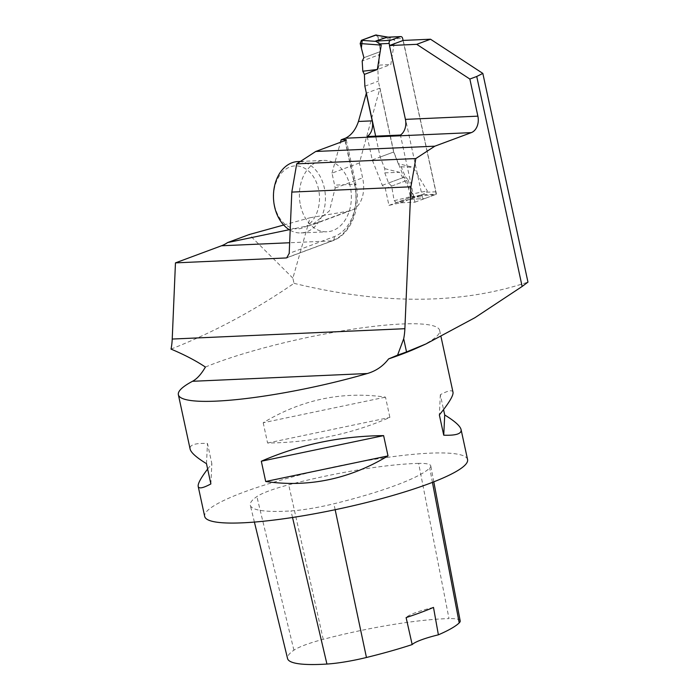 <?xml version="1.0" encoding="UTF-8"?>
<svg xmlns="http://www.w3.org/2000/svg" width="699" height="699" viewBox="0 0 699 699"><rect width="100%" height="100%" fill="white"/><g stroke="black" fill="none" stroke-linecap="round" stroke-linejoin="round"><path stroke-width="0.52" stroke-dasharray="3.5 2.62" d="M403.078 40.481L435.8 191.806A2.525 1.835 -92.5 0 1 434.568 194.899L424.608 198.595A2.525 1.835 -92.5 0 1 424.188 198.682A2.525 1.835 -92.5 0 1 422.318 196.812L389.605 45.487M380.177 157.039L393.651 152.024L398.264 163.653L401.147 166.764L405.376 176.76L388.557 183.007L384.782 172.845L384.782 168.669L380.177 157.039L375.66 136.156M384.782 168.669L399.583 172.321L413.843 195.921L413.013 197.232L422.318 196.812M410.243 199.276L396.307 202.649L410.243 199.276L413.013 197.232M405.376 176.76L408.233 179.914L391.65 186.083L394.157 200.683L396.464 202.605L410.75 197.293L421.506 195.091L409.929 199.25L424.608 198.595M421.506 195.091L426.495 192.225L427.316 190.914L413.065 167.314L398.264 163.653M393.651 152.024L378.334 81.189L377.879 69.376L390.828 64.474L394.708 40.079L393.336 38.864L402.641 38.454M387.368 37.213L393.336 38.864M364.861 86.195L378.334 81.189M384.782 172.845L399.583 172.321M394.157 200.683L413.834 195.921M391.65 186.083L388.557 183.007M408.233 179.914L411.947 194.069L427.316 190.914M410.75 197.293L411.947 194.069M401.147 166.764L413.065 167.314M377.879 69.376L379.181 65.138L379.007 54.81L362.187 61.058M379.007 54.81L380.483 51.534L363.899 57.702L380.483 51.534L377.976 36.933L376.42 34.959M375.669 35.011L377.976 36.933L394.699 40.079M380.483 51.534L377.976 36.933M379.181 65.138L390.828 64.474M300.483 205.357A35.719 25.968 87.5 0 0 326.975 231.788A35.719 25.968 87.5 0 0 351.326 194.951A35.719 25.968 87.5 0 0 323.794 160.412A35.719 25.968 87.5 0 0 300.483 205.357M171.037 349.098C213.606 332.331 254.593 310.408 294.008 283.331L292.881 278.132L310.085 217.73L348.556 211.115A33.622 22.473 -110.4 0 0 351.265 210.382A33.622 22.473 -110.4 0 0 362.615 177.843L359.391 162.954L379.994 88.118L393.799 151.971L403.847 177.328L406.827 180.438L410.496 197.389L421.794 194.838L436.473 194.191L403.227 40.428M294.008 283.331C373.353 302.676 454.464 306.739 527.963 282.116M289.272 229.7L311.981 224.991L329.456 210.88L335.153 188.048A46.23 33.613 87.5 0 0 334.603 185.148L331.999 173.134L359.391 162.954M292.881 278.132L249.141 234.567M283.689 225.026L310.085 217.73M331.999 173.134L340.492 142.273M379.994 88.118L366.363 93.177M205.41 367.054A134.479 21.04 167.8 0 1 349.561 329.692A134.479 21.04 167.8 0 1 439.645 330.409A134.479 21.04 167.8 0 1 416.849 348.058M467.57 459.584A134.479 21.04 -12.2 0 0 429.876 453.17A134.479 21.04 -12.2 0 0 233.344 496.238A134.479 21.04 -12.2 0 0 204.685 516.421M263.2 422.738L267.586 443.026C310.976 442.572 351.737 434.035 389.885 417.417L385.498 397.137C342.431 390.994 301.662 399.522 263.2 422.738L385.498 397.137M453.004 392.226C452.384 389.684 448.155 390.505 440.335 394.699L443.559 409.597M207.647 469.046L211.858 463.734L207.472 443.446C195.135 443 189.35 444.87 190.119 449.064M418.631 463.393A126.073 19.721 -12.2 0 0 288.713 484.8A50.433 7.89 -12.2 0 0 256.874 496.587A126.073 19.721 -12.2 0 0 250.312 505.263A126.073 19.721 -12.2 0 0 290.976 510.917A50.433 7.89 -12.2 0 0 333.904 503.778A126.073 19.721 -12.2 0 0 429.71 468.05A50.433 7.89 -12.2 0 0 430.776 465.901A50.433 7.89 -12.2 0 0 418.631 463.393L449.003 618.606A122.063 19.091 -12.2 0 0 323.226 639.332A46.422 7.261 -12.2 0 0 293.912 650.184A122.063 19.091 -12.2 0 0 287.569 658.58M460.187 620.913A46.422 7.261 -12.2 0 0 449.003 618.606M433.494 607.405A33.622 5.26 -12.2 0 0 406.11 617.593M440.335 394.699L439.348 414.909M267.586 443.026L389.885 417.417M210.871 483.944L211.858 463.734M206.485 463.664L207.472 443.446M367.193 136.532L372.261 159.975L382.318 185.331L385.298 188.442L388.959 205.392L400.265 202.841L414.935 202.186L400.422 135.056M372.261 159.975L393.799 151.971M414.935 202.186L436.473 194.191M400.265 202.841L421.794 194.838M388.959 205.392L410.496 197.389M385.298 188.442L406.827 180.438M382.318 185.331L403.847 177.328M274.585 205.55A31.516 22.918 87.5 0 0 313.239 219.652A31.516 22.918 87.5 0 0 301.846 166.947A31.516 22.918 87.5 0 0 274.585 205.55M290.181 230.242A35.719 25.968 87.5 0 0 301.024 232.942A35.719 25.968 87.5 0 0 325.385 196.104A35.719 25.968 87.5 0 0 297.853 161.565M434.568 194.899L419.889 195.545M426.495 192.225L435.8 191.806M345.035 140.586L354.681 185.218A42.027 30.555 -92.5 0 1 334.157 236.673L289.203 253.379M287.333 257.512L332.147 240.858A46.23 33.613 87.5 0 0 354.725 184.256L334.603 185.148M334.157 236.673A4.203 2.813 69.6 0 1 332.741 240.736A4.203 2.813 69.6 0 1 332.147 240.858L289.648 242.745M354.681 185.218A4.203 0.655 -12.2 0 0 355.905 184.457A4.203 0.655 -12.2 0 0 354.725 184.256L345.262 140.499M323.226 639.332L288.713 484.8M293.912 650.184L256.874 496.587M292.523 517.487L290.976 510.917M335.162 509.72L333.904 503.778M432.436 482.362L429.71 468.05M335.153 188.048L362.615 177.843M308.74 225.908L348.556 211.115M410.121 199.302L424.188 198.682M389.448 37.405L388.102 37.152M439.645 330.409L441.008 336.735M254.401 522.074L250.312 505.263M433.799 481.838L430.776 465.901M346.258 139.826L355.905 184.457C361.374 207.804 350.793 234.567 332.741 240.736L286.861 257.791M351.265 210.382L311.981 224.982M301.024 232.942L326.975 231.788M300.378 161.46L323.794 160.412"/><path stroke-width="1.05" d="M389.605 45.487L389.168 43.46A2.525 1.835 -92.5 0 1 390.392 40.376L400.352 36.671A2.525 1.835 -92.5 0 1 400.772 36.584A2.525 1.835 -92.5 0 1 402.641 38.454L403.078 40.481M364.397 74.382L362.807 71.219L362.187 61.058L363.899 57.702L360.186 43.548L361.383 40.324L376.106 41.398L381.226 45.086L377.346 69.489L364.397 74.382L364.861 86.195L375.66 136.156M376.106 41.398L375.721 41.023L387.368 37.213M362.807 71.219L377.346 69.489M360.186 43.548L381.226 45.086M361.383 40.324L375.669 35.011L388.102 37.152M375.669 35.011L387.194 37.178M345.262 140.499L345.079 139.625A4.203 0.655 -12.2 0 1 346.258 139.826A4.203 0.655 -12.2 0 1 345.035 140.586L315.738 151.473L296.708 163.846L291.806 192.094L289.203 253.379L286.739 257.835L286.127 257.957L287.333 257.512M430.505 39.214L416.735 44.334L389.457 45.54L403.227 40.428L430.505 39.214L482.834 73.404L527.963 282.116L522.144 286.468L476.735 76.479L482.834 73.404M397.574 355.136L388.583 358.919A134.479 21.04 167.8 0 0 416.849 348.058L426.207 343.838L406.53 351.929A144.143 22.551 -12.2 0 1 397.574 355.136L403.69 338.788A50.433 36.663 87.5 0 0 404.878 328.705L172.225 339.05L175.458 262.876L221.487 245.777A46.23 33.613 87.5 0 0 227.612 242.562L289.272 229.7M227.612 242.562L249.141 234.567L283.689 225.026M340.492 142.273L341.173 139.8L345.42 138.219L471.309 132.627A13.447 9.777 -92.5 0 0 477.88 116.156L469.85 79.039L416.735 44.334M366.363 93.177L358.447 121.469C355.669 129.726 351.326 135.309 345.42 138.219M345.079 139.625L341.173 139.8M172.225 339.05A50.433 36.663 -92.5 0 1 171.037 349.098C184.527 354.777 195.982 360.763 205.41 367.054C201.268 374.192 196.961 378.945 192.478 381.296A134.479 21.04 167.8 0 0 178.367 394.717L190.119 449.064C190.967 452.637 196.419 457.504 206.485 463.664L210.871 483.944C203.042 488.138 198.822 488.959 198.193 486.417C197.695 483.752 200.849 477.959 207.647 469.046M426.207 343.821L474.944 317.687L522.144 286.468M175.458 262.876L286.127 257.957M404.878 328.705L410.907 186.799L291.806 192.094M388.583 358.919C383.113 366.11 376.027 370.986 367.316 373.528A134.479 21.04 167.8 0 1 178.367 394.717M315.738 151.473L434.839 146.178L471.309 132.627M410.907 186.799L415.818 158.551L296.708 163.846M415.818 158.551L434.839 146.178M389.457 45.54L405.42 119.38L477.88 116.156M358.447 121.469L372.191 120.857L366.224 93.229M372.191 120.857A13.447 9.777 -92.5 0 1 367.193 136.532L400.422 135.056A13.447 9.777 87.5 0 0 405.42 119.38M469.85 79.039L476.735 76.479M198.193 486.417L204.685 516.421A134.479 21.04 -12.2 0 0 340.57 508.566A134.479 21.04 -12.2 0 0 467.57 459.584L461.078 429.579C461.847 433.773 456.063 435.643 443.734 435.197L439.348 414.909C449.011 403.017 453.564 395.451 453.004 392.226L441.008 336.735M383.62 435.617L388.006 455.905C349.535 479.121 308.766 487.649 265.699 481.506L261.312 461.226C299.46 444.608 340.23 436.071 383.62 435.617L261.312 461.226M443.559 409.597L444.721 414.979C454.778 421.139 460.23 426.006 461.078 429.579M254.401 522.074L287.569 658.58A122.063 19.091 -12.2 0 0 326.931 664.05A46.422 7.261 -12.2 0 0 366.451 657.488A122.063 19.091 -12.2 0 0 412.174 644.574L406.11 617.593A122.771 19.205 167.8 0 0 433.494 607.405L438.387 634.823A122.063 19.091 -12.2 0 0 459.208 622.896A46.422 7.261 -12.2 0 0 460.187 620.913L433.799 481.838M438.387 634.823A33.622 5.26 -12.2 0 0 412.174 644.574M444.721 414.979L443.734 435.197M388.006 455.905L265.699 481.506M300.378 161.46L297.853 161.565A35.719 25.968 87.5 0 0 274.541 206.511A35.719 25.968 87.5 0 0 290.181 230.242M363.899 57.702L361.374 48.074L362.257 39.992L376.42 34.959M379.863 43.871L389.168 43.46M390.392 40.376L375.721 41.023M400.352 36.671L385.682 37.327M289.648 242.745L221.487 245.777M367.316 373.528L192.478 381.296M406.53 351.929L403.69 338.788M326.931 664.05L292.523 517.487M366.451 657.488L335.162 509.72M459.208 622.896L432.436 482.362M386.704 37.213L400.772 36.584"/></g></svg>
